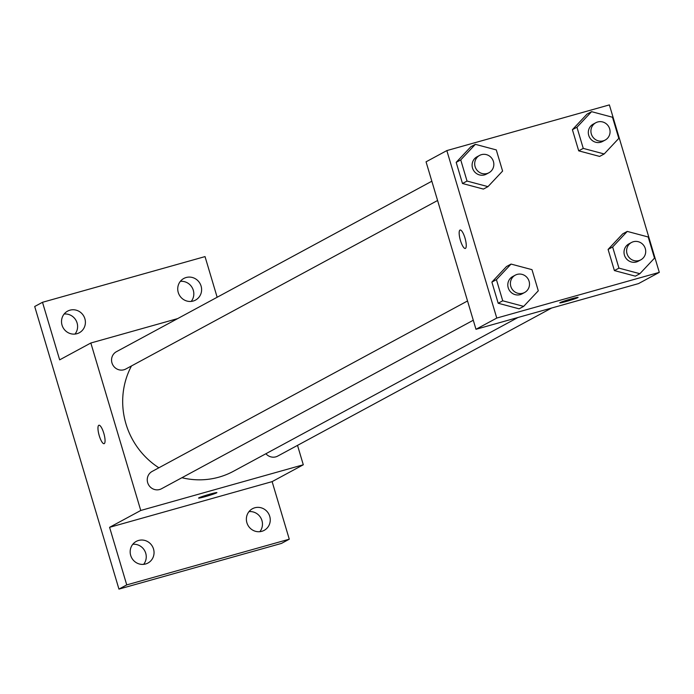 <?xml version="1.0" encoding="UTF-8"?>
<svg xmlns="http://www.w3.org/2000/svg" width="694" height="694" viewBox="0 0 694 694"><rect width="100%" height="100%" fill="white"/><g stroke="black" fill="none" stroke-linecap="round" stroke-linejoin="round"><path stroke-width="1.04" d="M259.842 531.682A12.292 11.841 61.6 0 0 261.942 520.543A12.292 11.841 61.6 0 0 248.999 511.617M191.197 301.413A12.292 11.841 61.6 0 0 193.296 290.274A12.292 11.841 61.6 0 0 180.353 281.348M74.978 334.083A12.292 11.841 61.6 0 0 77.077 322.944A12.292 11.841 61.6 0 0 64.134 314.018M143.632 564.352A12.292 11.841 61.6 0 0 145.723 553.213A12.292 11.841 61.6 0 0 132.788 544.287M297.518 445.375L303.295 464.78L272.117 481.627L289.277 539.195L281.486 543.411L118.952 589.102L34.7 306.496L42.499 302.289L205.034 256.598L217.153 297.258M289.277 539.195L126.742 584.895L118.952 589.102M126.742 584.895L109.583 527.319L140.761 510.472L90.836 343.001L59.658 359.856L42.499 302.289M98.782 425.301A9.569 2.524 74.3 0 1 98.921 425.24A9.569 2.524 74.3 0 1 103.944 433.776A9.569 2.524 74.3 0 1 104.1 443.674A9.569 2.524 74.3 0 1 99.155 435.416A9.569 2.524 74.3 0 1 98.782 425.301M62.044 325.156A12.292 11.841 -118.4 0 1 67.613 311.129A12.292 11.841 -118.4 0 1 84.876 318.728A12.292 11.841 -118.4 0 1 79.307 332.756A12.292 11.841 -118.4 0 1 62.044 325.156M178.254 292.486A12.292 11.841 -118.4 0 1 183.823 278.459A12.292 11.841 -118.4 0 1 201.087 286.067A12.292 11.841 -118.4 0 1 195.517 300.094A12.292 11.841 -118.4 0 1 178.254 292.486M246.899 522.756A12.292 11.841 -118.4 0 1 252.469 508.728A12.292 11.841 -118.4 0 1 269.732 516.336A12.292 11.841 -118.4 0 1 264.162 530.363A12.292 11.841 -118.4 0 1 246.899 522.756M130.689 555.426A12.292 11.841 -118.4 0 1 136.258 541.398A12.292 11.841 -118.4 0 1 153.521 549.006A12.292 11.841 -118.4 0 1 147.952 563.034A12.292 11.841 -118.4 0 1 130.689 555.426M272.117 481.627L109.583 527.319M131.487 365.938A76.583 73.737 61.6 0 0 158.874 467.791M181.915 477.715A76.583 73.737 61.6 0 0 233.479 471.261L518.002 317.479M303.295 464.78L140.761 510.472M90.836 343.001L177.69 318.589M265.915 453.729A9.846 9.482 61.6 0 0 277.704 456.088L551.661 308.015M431.833 181.221L116.436 351.693A9.846 9.482 61.6 0 0 112.775 364.862A9.846 9.482 61.6 0 0 125.796 369.017L437.584 200.497M467.53 300.962L152.133 471.434A9.846 9.482 61.6 0 0 148.473 484.603A9.846 9.482 61.6 0 0 161.494 488.758L473.282 320.238M216.91 492.61A9.569 0.547 -16.6 0 1 205.467 496.566A9.569 0.547 -16.6 0 1 198.562 498.084A9.569 0.547 -16.6 0 1 207.584 494.822A9.569 0.547 -16.6 0 1 216.91 492.61A9.569 0.547 -16.6 0 1 205.467 496.574A9.569 0.547 -16.6 0 1 198.562 498.075M104.109 443.674A9.569 2.524 74.3 0 1 99.164 435.407A9.569 2.524 74.3 0 1 98.791 425.301A9.569 2.524 74.3 0 1 98.921 425.24M475.98 329.294L426.055 161.823L446.841 150.589L609.375 104.898L659.3 272.369L496.765 318.06L475.98 329.294L638.515 283.603L659.3 272.369M496.765 318.06L446.841 150.589M465.301 248.452A9.569 2.524 74.3 0 1 460.356 240.185A9.569 2.524 74.3 0 1 459.983 230.078A9.569 2.524 74.3 0 1 460.113 230.026A9.569 2.524 74.3 0 1 465.136 238.554A9.569 2.524 74.3 0 1 465.301 248.452A9.569 2.524 74.3 0 1 460.356 240.193A9.569 2.524 74.3 0 1 459.975 230.078A9.569 2.524 74.3 0 1 460.122 230.026M635.331 276.16L614.398 270.582L608.091 249.432L622.718 233.861L608.091 249.432L614.398 270.582L635.331 276.16L639.877 273.705L618.944 268.127L612.646 246.977L627.263 231.406L648.196 236.984L654.503 258.133L639.877 273.705M483.423 189.089L462.49 183.511L456.184 162.361L470.81 146.79L456.184 162.361L462.49 183.511L483.423 189.089L487.969 186.634L467.036 181.056L460.738 159.906L475.355 144.335L496.288 149.913L502.595 171.062L487.969 186.634M519.121 308.83L498.188 303.252L491.881 282.102L506.507 266.531L491.881 282.102L498.188 303.252L519.121 308.83L523.666 306.375L502.734 300.797L496.427 279.647L511.053 264.076L531.986 269.654L538.292 290.803L523.666 306.375M599.633 156.419L578.701 150.841L572.403 129.691L587.02 114.12L572.403 129.691L578.701 150.841L599.633 156.419L604.179 153.964L583.255 148.386L576.948 127.236L591.574 111.665L612.498 117.243L618.805 138.392L604.179 153.964M566.668 301.352A9.569 0.547 -16.6 0 1 559.763 302.862A9.569 0.547 -16.6 0 1 568.785 299.6A9.569 0.547 -16.6 0 1 578.111 297.396A9.569 0.547 -16.6 0 1 566.668 301.352M578.111 297.388A9.569 0.547 -16.6 0 1 566.66 301.343A9.569 0.547 -16.6 0 1 559.763 302.862M595.79 122.751L593.197 124.148A9.846 9.482 61.6 0 0 589.536 137.325A9.846 9.482 61.6 0 0 602.557 141.472L605.159 140.075A9.846 9.482 61.6 0 0 597.664 121.988A9.846 9.482 61.6 0 0 592.138 135.92A9.846 9.482 61.6 0 0 605.159 140.075M583.255 148.386L578.701 150.841M576.948 127.236L572.403 129.691M591.574 111.665L587.02 114.12M631.488 242.492L628.894 243.889A9.846 9.482 61.6 0 0 625.233 257.058A9.846 9.482 61.6 0 0 638.254 261.213L640.848 259.808A9.846 9.482 61.6 0 0 633.362 241.729A9.846 9.482 61.6 0 0 627.827 255.661A9.846 9.482 61.6 0 0 640.848 259.808M618.944 268.127L614.398 270.582M612.646 246.977L608.091 249.432M627.263 231.406L622.718 233.861M479.58 155.421L476.986 156.818A9.846 9.482 61.6 0 0 473.325 169.995A9.846 9.482 61.6 0 0 486.347 174.142L488.94 172.745A9.846 9.482 61.6 0 0 481.454 154.658A9.846 9.482 61.6 0 0 475.919 168.59A9.846 9.482 61.6 0 0 488.94 172.745M467.036 181.056L462.49 183.511M460.738 159.906L456.184 162.361M475.355 144.335L470.81 146.79M515.278 275.154L512.675 276.559A9.846 9.482 61.6 0 0 509.023 289.728A9.846 9.482 61.6 0 0 522.044 293.883L524.638 292.478A9.846 9.482 61.6 0 0 517.151 274.399A9.846 9.482 61.6 0 0 511.617 288.331A9.846 9.482 61.6 0 0 524.638 292.478M502.734 300.797L498.188 303.252M496.427 279.647L491.881 282.102M511.053 264.076L506.507 266.531"/></g></svg>
